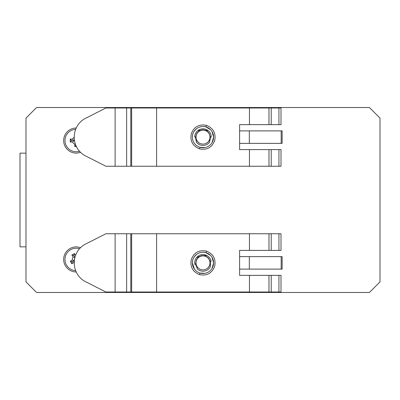 <?xml version="1.0" encoding="UTF-8"?>
<svg xmlns="http://www.w3.org/2000/svg" width="400" height="400" viewBox="0 0 400 400"><rect width="100%" height="100%" fill="white"/><g stroke="black" fill="none" stroke-linecap="round" stroke-linejoin="round"><path stroke-width="0.6" d="M25.99 246.845L20 246.845L20 153.155L25.99 153.155M76.22 128.035A12.52 12.52 0 0 0 63.665 140.56A12.52 12.52 0 0 0 80.5 152.315M80.5 247.685A12.52 12.52 0 0 0 63.665 259.44A12.52 12.52 0 0 0 76.22 271.965M369.435 107.535L36.56 107.535L25.99 118.1L25.99 281.9L36.56 292.465L369.435 292.465L380 281.9L380 118.1L369.435 107.535M73.81 140.56L72.635 139.095L70.23 139.095L70.23 142.025L71.695 140.56L73.81 140.56L72.635 142.025A3.84 3.84 0 0 0 74.72 144.11L74.72 146.515L76.365 146.515M74.235 137.25A3.84 3.84 0 0 0 72.635 139.095M74.425 140.015A1.84 1.84 0 0 0 74.71 141.66M79.5 151.26A11.2 11.2 0 0 1 64.99 140.82A11.2 11.2 0 0 1 75.66 129.37M70.23 142.025L72.635 142.025M75.86 145.38L74.72 146.515M71.695 140.56L70.23 139.095M71.795 263.725L72.315 261.72L74.135 260.645L72.38 259.98L70.31 261.2L71.795 263.725L73.865 262.505A3.84 3.84 0 0 0 74.235 262.75M74.98 257.39L73.125 257.12A3.84 3.84 0 0 0 72.38 259.98M74.71 258.34A1.84 1.84 0 0 0 74.425 259.985M75.66 270.63A11.2 11.2 0 0 1 67.405 252.485A11.2 11.2 0 0 1 79.5 248.74M75.54 255.45L74.43 253.565L71.905 255.05L73.125 257.12M74.135 260.645L73.865 262.505M72.315 261.72L70.31 261.2M71.905 255.05L73.91 255.57L74.95 257.335M73.91 255.57L74.43 253.565M211.975 131.475L213.605 137.125L212.08 142.6M204.95 147.55L200.015 147.305M213.605 137.125A10.61 10.61 0 0 1 202.995 147.735A10.61 10.61 0 0 1 192.385 137.125A10.61 10.61 0 0 1 202.995 126.515A10.61 10.61 0 0 1 213.605 137.125M206.425 125.345C213.32 128.15 216.075 133.225 214.685 140.56C211.935 147.515 206.895 150.295 199.57 148.9C192.67 146.095 189.92 141.025 191.305 133.685C194.06 126.735 199.095 123.955 206.425 125.345L205.98 126.945C203.34 125.83 198.69 127.015 197.205 128.235C193.82 130.91 192.215 133.87 192.385 137.125M249.45 149.605L239.605 149.605L239.605 124.645L249.45 124.645L249.45 108L156.605 108L156.605 166.245L249.45 166.245L249.45 149.605L278.94 149.605L278.94 166.245L281.005 166.245L281.005 149.605L278.94 149.605M205.98 126.945L210.585 129.71M278.94 166.245L249.45 166.245M156.605 166.245L105.89 166.245L85.42 155.86A20.8 19.785 90 0 1 74.235 137.125A20.8 19.785 90 0 1 85.42 118.39L105.89 108L115.115 108L115.115 166.245M115.115 108L156.605 108M249.45 108L278.94 108L278.94 124.645L281.005 124.645L281.005 108L278.94 108M278.94 124.645L249.45 124.645M239.605 130.885L282.145 130.885L282.145 143.365L239.605 143.365M281.175 130.885L281.175 143.365M268.98 166.245L268.98 149.605M268.98 124.645L268.98 108M271.21 166.245L271.21 149.605M271.21 124.645L271.21 108M209.985 137.125A6.99 6.99 0 0 1 202.995 144.11A6.99 6.99 0 0 1 196.01 137.125A6.99 6.99 0 0 1 202.995 130.135A6.99 6.99 0 0 1 209.985 137.125M195.41 137.125L196.495 142.315A8.32 8.32 0 0 0 209.5 142.315L210.58 137.125L209.24 133.745C207.835 131.37 205.75 130.13 202.995 130.025C200.235 130.135 198.155 131.37 196.75 133.745L195.41 137.125M196.46 134.185A7.16 7.05 0 0 1 209.53 134.18M210.155 137.125A7.16 7.05 0 0 1 202.995 144.11A7.16 7.05 0 0 1 195.84 137.125M211.315 137.125C211.275 134.55 210.265 132.41 208.285 130.7L202.995 129.775L197.705 130.7A8.32 8.32 0 0 1 208.285 130.7M197.705 130.7C195.73 132.405 194.72 134.545 194.675 137.125M196.75 133.745A7.16 7.05 0 0 1 202.995 130.135M211.975 257.225L213.605 262.875L212.08 268.35M204.95 273.305L200.015 273.055M206.425 251.1C213.32 253.905 216.075 258.975 214.685 266.315C211.935 273.265 206.895 276.045 199.57 274.655C192.67 271.85 189.92 266.775 191.305 259.44C194.06 252.485 199.095 249.705 206.425 251.1L205.98 252.695C203.34 251.58 198.69 252.765 197.205 253.985C193.82 256.66 192.215 259.625 192.385 262.875A10.61 10.61 0 0 1 202.995 252.265A10.61 10.61 0 0 1 213.605 262.875A10.61 10.61 0 0 1 202.995 273.485A10.61 10.61 0 0 1 192.385 262.875L194.425 269.125M249.45 275.355L239.605 275.355L239.605 250.395L249.45 250.395L249.45 233.755L156.605 233.755L156.605 292L249.45 292L249.45 275.355L278.94 275.355L278.94 292L281.005 292L281.005 275.355L278.94 275.355M205.98 252.695L210.585 255.465M278.94 292L249.45 292M156.605 292L105.89 292L85.42 281.61A20.8 19.785 90 0 1 74.235 262.875A20.8 19.785 90 0 1 85.42 244.14L105.89 233.755L115.115 233.755L115.115 292M115.115 233.755L156.605 233.755M249.45 233.755L278.94 233.755L278.94 250.395L281.005 250.395L281.005 233.755L278.94 233.755M278.94 250.395L249.45 250.395M239.605 256.635L282.145 256.635L282.145 269.115L239.605 269.115M281.175 256.635L281.175 269.115M268.98 292L268.98 275.355M268.98 250.395L268.98 233.755M271.21 292L271.21 275.355M271.21 250.395L271.21 233.755M209.86 261.56A6.99 6.99 0 0 1 204.31 269.74A6.99 6.99 0 0 1 196.135 264.195A6.99 6.99 0 0 1 201.68 256.015A6.99 6.99 0 0 1 209.86 261.56M196.025 261.22A7.16 7.05 -10.9 0 1 201.655 255.89C198.97 256.53 197.16 258.14 196.225 260.735L195.545 264.305L197.59 269.2A8.32 8.32 0 0 0 210.36 266.75L210.445 261.445L208.495 258.38C206.66 256.315 204.385 255.49 201.66 255.905A7.16 7.05 -10.9 0 1 208.86 258.755M210.025 261.525A7.16 7.05 -10.9 0 1 204.31 269.74M211.165 261.31C210.64 258.79 209.245 256.875 206.98 255.57L201.61 255.66L196.59 257.565A8.32 8.32 0 0 1 206.98 255.57M196.59 257.565C194.975 259.61 194.385 261.905 194.825 264.445M196.225 260.735A7.16 7.05 -10.9 0 1 201.68 256.015M200.01 147.305L199.57 148.9M131.64 166.245L131.64 108M249.335 130.885L249.335 143.365M130.795 108L130.795 166.245L130.805 108M126.645 108L126.645 166.245M200.01 273.055L199.57 274.655M131.64 292L131.64 233.755M249.335 256.635L249.335 269.115M130.795 233.755L130.795 292L130.805 233.755M126.645 233.755L126.645 292"/></g></svg>
